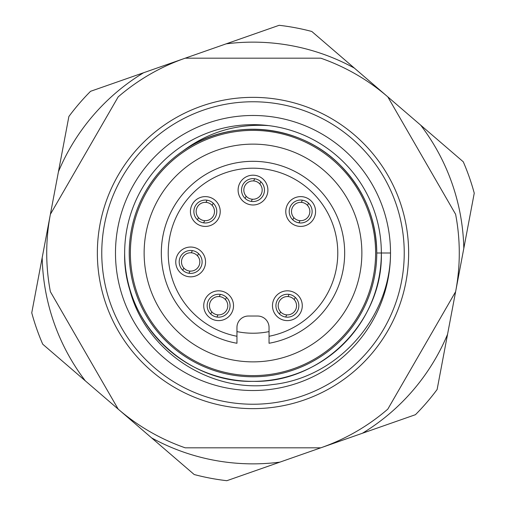 <?xml version="1.0" encoding="UTF-8"?>
<svg xmlns="http://www.w3.org/2000/svg" width="506" height="506" viewBox="0 0 506 506"><rect width="100%" height="100%" fill="white"/><g stroke="black" fill="none" stroke-linecap="round" stroke-linejoin="round"><path stroke-width="0.76" d="M124.653 253A128.347 128.347 0 0 1 253 124.653A128.347 128.347 0 0 1 381.347 253L390.518 253A137.518 137.518 0 0 1 253 390.518A137.518 137.518 0 0 1 115.482 253A137.518 137.518 0 0 1 253 115.482A137.518 137.518 0 0 1 390.518 253C390.322 318.293 337.306 377.824 272.399 384.585C207.972 394.022 141.307 348.21 128.416 283.866A128.347 128.347 0 0 1 124.653 253C122.857 321.544 184.456 383.143 253 381.347C321.544 383.143 383.143 321.544 381.347 253A128.347 128.347 0 0 1 128.416 283.866M381.347 253L376.768 253A123.768 123.768 0 0 0 182.925 150.984C230.641 116.956 300.172 123.989 340.513 165.487C364.143 189.876 376.224 219.047 376.768 253A123.768 123.768 0 0 1 253 376.768A123.768 123.768 0 0 1 182.925 150.984C208.472 131.952 237.099 123.502 268.806 125.627M455.615 214.304A206.277 206.277 0 0 1 455.615 291.696L387.817 409.12A206.277 206.277 0 0 1 320.798 447.816L185.202 447.816A206.277 206.277 0 0 1 118.183 409.12L50.385 291.696A206.277 206.277 0 0 1 50.385 214.304L118.183 96.88A206.277 206.277 0 0 1 185.202 58.184L320.798 58.184A206.277 206.277 0 0 1 387.817 96.88L455.615 214.304M272.481 305.713A14.895 14.895 0 0 1 287.376 290.817A14.895 14.895 0 0 1 302.278 305.713A14.895 14.895 0 0 1 287.376 320.614A14.895 14.895 0 0 1 272.481 305.713M298.837 305.713A11.461 11.461 0 0 0 287.376 294.258A11.461 11.461 0 0 0 275.922 305.713A11.461 11.461 0 0 0 287.376 317.173A11.461 11.461 0 0 0 298.837 305.713M203.722 305.713A14.895 14.895 0 0 1 218.624 290.817A14.895 14.895 0 0 1 233.519 305.713A14.895 14.895 0 0 1 218.624 320.614A14.895 14.895 0 0 1 203.722 305.713M230.078 305.713A11.461 11.461 0 0 0 218.624 294.258A11.461 11.461 0 0 0 207.163 305.713A11.461 11.461 0 0 0 218.624 317.173A11.461 11.461 0 0 0 230.078 305.713M175.759 261.937A14.895 14.895 0 0 1 190.661 247.042A14.895 14.895 0 0 1 205.556 261.937A14.895 14.895 0 0 1 190.661 276.839A14.895 14.895 0 0 1 175.759 261.937M202.115 261.937A11.461 11.461 0 0 0 190.661 250.476A11.461 11.461 0 0 0 179.2 261.937A11.461 11.461 0 0 0 190.661 273.398A11.461 11.461 0 0 0 202.115 261.937M285.776 211.514A14.895 14.895 0 0 1 300.672 196.619A14.895 14.895 0 0 1 315.573 211.514A14.895 14.895 0 0 1 300.672 226.416A14.895 14.895 0 0 1 285.776 211.514M312.132 211.514A11.461 11.461 0 0 0 300.672 200.053A11.461 11.461 0 0 0 289.211 211.514A11.461 11.461 0 0 0 300.672 222.975A11.461 11.461 0 0 0 312.132 211.514M238.105 190.085A14.895 14.895 0 0 1 253 175.19A14.895 14.895 0 0 1 267.895 190.085A14.895 14.895 0 0 1 253 204.981A14.895 14.895 0 0 1 238.105 190.085M264.461 190.085A11.461 11.461 0 0 0 253 178.624A11.461 11.461 0 0 0 241.539 190.085A11.461 11.461 0 0 0 253 201.546A11.461 11.461 0 0 0 264.461 190.085M190.427 211.514A14.895 14.895 0 0 1 205.328 196.619A14.895 14.895 0 0 1 220.224 211.514A14.895 14.895 0 0 1 205.328 226.416A14.895 14.895 0 0 1 190.427 211.514M216.789 211.514A11.461 11.461 0 0 0 205.328 200.053A11.461 11.461 0 0 0 193.868 211.514A11.461 11.461 0 0 0 205.328 222.975A11.461 11.461 0 0 0 216.789 211.514M161.319 253A91.681 91.681 0 0 1 253 161.319A91.681 91.681 0 0 1 269.047 343.264L269.047 327.49A11.461 11.461 0 0 0 257.586 316.029L248.414 316.029A11.461 11.461 0 0 0 236.953 327.49L236.953 343.264A91.681 91.681 0 0 1 253 161.319A91.681 91.681 0 0 1 269.047 343.264M130.377 253A122.623 122.623 0 0 0 253 375.623A122.623 122.623 0 0 0 375.623 253A122.623 122.623 0 0 0 253 130.377A122.623 122.623 0 0 0 130.377 253M452.022 183.336A210.863 210.863 0 0 0 420.682 125.153L354.39 68.114A210.863 210.863 0 0 0 226.125 43.858L143.577 72.75A210.863 210.863 0 0 0 58.443 171.705L42.188 257.636A210.863 210.863 0 0 0 85.318 380.847L151.61 437.886A210.863 210.863 0 0 0 279.875 462.142L362.422 433.25A210.863 210.863 0 0 0 447.557 334.295L463.812 248.364A210.863 210.863 0 0 0 452.022 183.336M420.682 125.153L463.268 161.793A229.199 229.199 0 0 1 474.248 193.165L463.812 248.364M226.125 43.858L279.148 25.3A229.199 229.199 0 0 1 311.804 31.473L354.39 68.114M447.557 334.295L437.121 389.493A229.199 229.199 0 0 1 415.445 414.692L362.422 433.25M85.318 380.847L42.732 344.207A229.199 229.199 0 0 1 31.752 312.834L42.188 257.636M279.875 462.142L226.852 480.7A229.199 229.199 0 0 1 194.196 474.527L151.61 437.886M58.443 171.705L68.879 116.506A229.199 229.199 0 0 1 90.555 91.308L143.577 72.75M207.043 200.186L205.974 202.368A9.165 9.165 0 0 1 212.153 205.392L213.222 203.21M203.608 222.849L204.683 220.66A9.165 9.165 0 0 0 212.153 205.392M204.683 220.66A9.165 9.165 0 0 1 198.504 217.637L197.435 219.825M205.974 202.368A9.165 9.165 0 0 0 198.504 217.637M254.714 178.757L253.645 180.939A9.165 9.165 0 0 1 259.825 183.963L260.894 181.774M251.286 201.413L252.355 199.231A9.165 9.165 0 0 0 259.825 183.963M252.355 199.231A9.165 9.165 0 0 1 246.175 196.208L245.106 198.396M253.645 180.939A9.165 9.165 0 0 0 246.175 196.208M192.375 250.609L191.306 252.791A9.165 9.165 0 0 1 197.479 255.815L198.548 253.632M188.94 273.272L190.009 271.083A9.165 9.165 0 0 0 197.479 255.815M190.009 271.083A9.165 9.165 0 0 1 183.836 268.06L182.767 270.248M191.306 252.791A9.165 9.165 0 0 0 183.836 268.06M220.338 294.384L219.269 296.573A9.165 9.165 0 0 1 225.442 299.59L226.511 297.408M216.903 317.047L217.972 314.858A9.165 9.165 0 0 0 225.442 299.59M217.972 314.858A9.165 9.165 0 0 1 211.799 311.841L210.73 314.024M219.269 296.573A9.165 9.165 0 0 0 211.799 311.841M302.392 200.186L301.317 202.368A9.165 9.165 0 0 1 307.496 205.392L308.565 203.21M298.957 222.849L300.026 220.66A9.165 9.165 0 0 0 307.496 205.392M300.026 220.66A9.165 9.165 0 0 1 293.847 217.637L292.778 219.825M301.317 202.368A9.165 9.165 0 0 0 293.847 217.637M289.097 294.384L288.028 296.573A9.165 9.165 0 0 1 294.201 299.59L295.27 297.408M285.662 317.047L286.731 314.858A9.165 9.165 0 0 0 294.201 299.59M286.731 314.858A9.165 9.165 0 0 1 280.558 311.841L279.489 314.024M288.028 296.573A9.165 9.165 0 0 0 280.558 311.841M334.137 180.414A108.866 108.866 0 0 1 325.586 334.137A108.866 108.866 0 0 1 171.863 325.586A108.866 108.866 0 0 1 180.414 171.863A108.866 108.866 0 0 1 334.137 180.414M269.047 331.601A80.22 80.22 0 0 1 236.953 331.601M97.354 253A155.646 155.646 0 0 1 253 97.354A155.646 155.646 0 0 1 408.646 253A155.646 155.646 0 0 1 253 408.646A155.646 155.646 0 0 1 97.354 253M404.237 253A151.237 151.237 0 0 0 253 101.763A151.237 151.237 0 0 0 101.763 253A151.237 151.237 0 0 0 253 404.237A151.237 151.237 0 0 0 404.237 253M269.047 336.269A84.806 84.806 0 0 0 253 168.194A84.806 84.806 0 0 0 236.953 336.269"/></g></svg>
